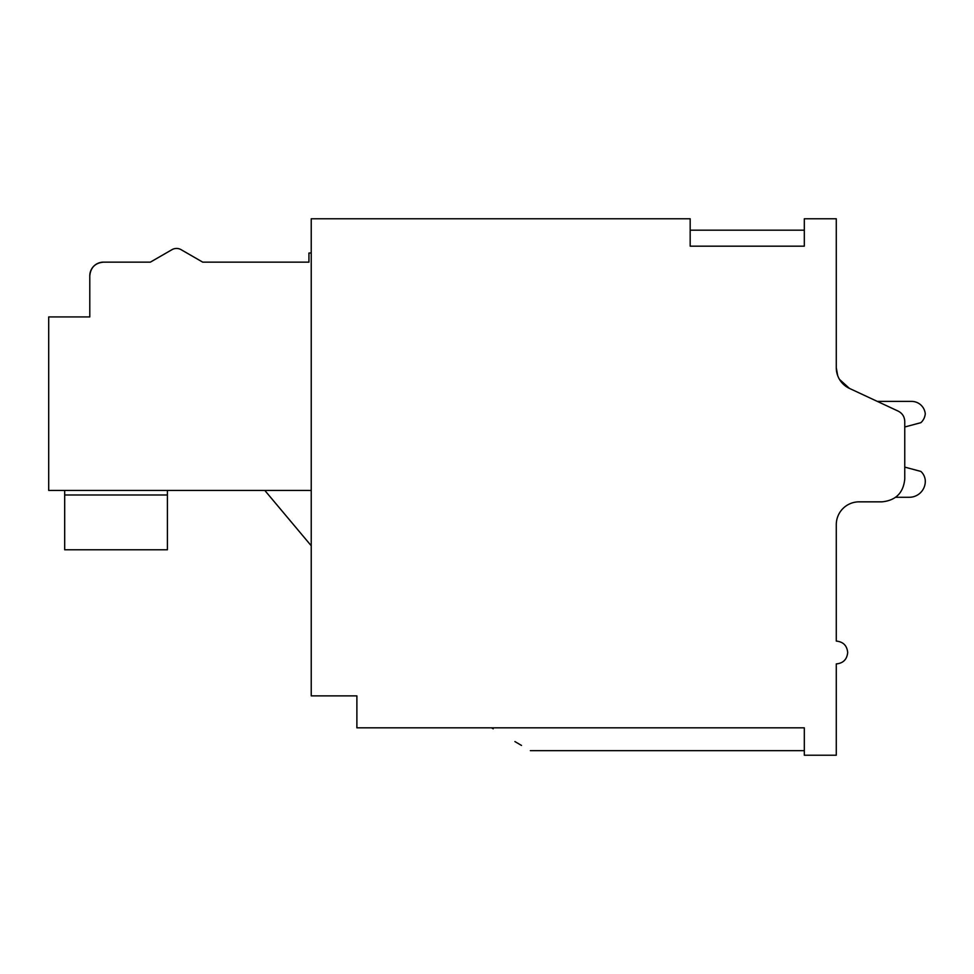 <?xml version="1.0" encoding="UTF-8"?>
<svg xmlns="http://www.w3.org/2000/svg" width="974" height="974" viewBox="0 0 974 974"><rect width="100%" height="100%" fill="white"/><g stroke="black" fill="none" stroke-linecap="round" stroke-linejoin="round"><path stroke-width="1.46" d="M690.176 218.773L311.23 218.773L311.23 695.874L356.886 695.874L356.886 727.834L804.317 727.834L804.317 755.227L836.276 755.227L836.276 663.915C843.204 663.245 847.003 659.435 847.684 652.507C847.003 645.567 843.204 641.769 836.276 641.087L836.276 524.669A22.828 22.828 0 0 1 859.105 501.841L881.933 501.841C895.788 500.49 903.397 492.881 904.761 479.013L904.761 421.462C904.554 416.738 902.362 413.28 898.162 411.113L849.45 388.407A22.828 22.828 0 0 1 836.276 367.709L836.276 218.773L804.317 218.773L804.317 246.166L690.176 246.166L690.176 218.773M836.276 359.735L836.276 367.709L837.713 375.721M895.63 497.276L909.326 497.276A15.974 15.974 0 0 0 925.263 480.267A13.697 13.697 0 0 0 920.905 471.44L904.761 467.118L904.761 426.989L920.905 422.667A13.697 13.697 0 0 0 925.263 413.84A13.697 13.697 0 0 0 911.627 401.398L877.318 401.398L911.627 401.398M859.105 501.841L881.933 501.841L859.105 501.841M904.761 467.118L904.761 426.989M839.491 379.397L849.45 388.407M491.566 727.834C542.445 757.76 542.445 757.76 491.566 727.834C542.445 757.76 542.445 757.76 491.566 727.834C542.445 757.76 542.445 757.76 491.566 727.834L493.209 728.796L491.566 727.834C542.445 757.76 542.445 757.76 491.566 727.834C542.445 757.76 542.445 757.76 491.566 727.834L491.76 727.943M514.905 741.567L521.492 745.439M264.794 490.421L311.23 545.757M89.791 316.927L89.791 275.837L89.791 316.927L48.7 316.927L48.7 490.421L311.23 490.421M311.23 253.009L308.941 253.009L308.941 262.14L202.714 262.14L181.103 249.673A9.131 9.131 0 0 0 171.972 249.673L150.361 262.14L103.487 262.14L150.361 262.14L171.972 249.673M89.791 275.837C90.619 267.509 95.184 262.943 103.487 262.14A13.697 13.697 0 0 0 89.791 275.837M167.406 490.421L167.406 549.774L64.686 549.774L64.686 490.421M181.103 249.673L202.714 262.14L308.941 262.14M64.686 494.987L167.406 494.987M690.176 230.181L804.317 230.181M804.317 750.662L530.367 750.662"/></g></svg>
